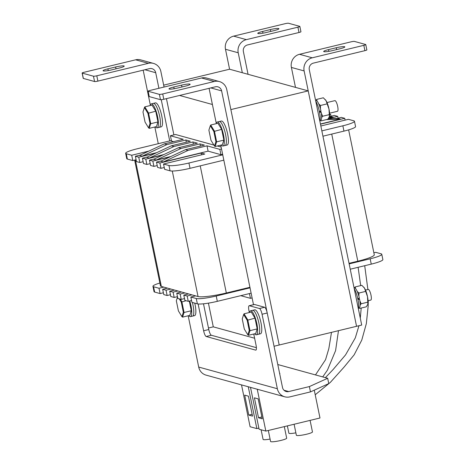 <?xml version="1.0" encoding="UTF-8"?>
<svg xmlns="http://www.w3.org/2000/svg" width="465" height="465" viewBox="0 0 465 465"><rect width="100%" height="100%" fill="white"/><g stroke="black" fill="none" stroke-linecap="round" stroke-linejoin="round"><path stroke-width="0.7" d="M210.825 87.908L221.619 90.884L274.042 346.256L279.198 345.007L230.873 109.589L308.225 90.89L229.582 69.215L225.484 49.267A10.962 10.509 -74.6 0 1 233.616 36.13L285.185 23.669A2.738 0.366 -11.6 0 1 288.515 23.25L299.745 26.348A2.738 0.366 -11.6 0 1 299.855 26.418L300.942 31.736A2.738 0.366 168.4 0 1 299.012 32.498L297.92 27.173A2.738 0.366 -11.6 0 0 299.855 26.418M212.4 104.497L179.595 95.459M208.465 328.011L213.29 326.849L254.617 338.235M148.149 91.274L149.242 96.598L160.477 99.69L159.385 94.372L148.149 91.274A2.738 0.366 -11.6 0 1 148.044 91.204A2.738 0.366 -11.6 0 1 149.98 90.448L201.548 77.981A10.962 10.509 105.4 0 1 206.64 78.056L219.375 81.561A10.962 10.509 105.4 0 1 226.781 89.635L279.198 345.007L356.55 326.308L308.225 90.89M163.674 85.147L229.582 69.215M219.375 81.561A10.962 10.509 105.4 0 0 214.278 81.491L162.709 93.953L163.802 99.278A2.738 0.366 168.4 0 1 160.477 99.69M221.619 90.884A5.481 5.255 105.4 0 0 215.371 86.81L163.802 99.278M149.242 96.598A2.738 0.366 168.4 0 1 149.137 96.522L148.044 91.204M177.554 88.042A6.847 0.913 168.4 0 1 168.975 88.902A6.847 0.913 168.4 0 1 173.811 87.007L181.548 85.141A6.847 0.913 168.4 0 1 190.127 84.275A6.847 0.913 168.4 0 1 185.291 86.17L177.554 88.042M159.385 94.372A2.738 0.366 -11.6 0 0 162.709 93.953M253.495 304.68L220.747 145.156M216.272 123.353L209.081 88.327M365.763 44.582L366.856 49.9A2.738 0.366 168.4 0 1 364.92 50.656L313.352 63.124A5.481 5.255 -74.6 0 0 309.289 69.692L361.706 325.064L356.55 326.308L304.127 70.936A10.962 10.509 -74.6 0 1 312.259 57.805L363.828 45.338A2.738 0.366 -11.6 0 0 365.763 44.582A2.738 0.366 -11.6 0 0 365.659 44.506L354.423 41.414A2.738 0.366 -11.6 0 0 351.098 41.827L299.53 54.295A10.962 10.509 -74.6 0 0 291.398 67.431L295.49 87.379M336.253 47.744A6.847 0.913 168.4 0 1 344.832 46.878A6.847 0.913 168.4 0 1 339.996 48.773L332.26 50.644A6.847 0.913 168.4 0 1 323.681 51.505A6.847 0.913 168.4 0 1 328.517 49.61L336.253 47.744L336.631 49.586M242.317 72.726L238.22 52.778A10.962 10.509 -74.6 0 1 246.351 39.641L297.92 27.173M248.054 74.307L243.375 51.528A5.481 5.255 -74.6 0 1 247.444 44.96L299.012 32.498M270.339 29.58A6.847 0.913 168.4 0 1 278.924 28.72A6.847 0.913 168.4 0 1 274.088 30.614L266.352 32.48A6.847 0.913 168.4 0 1 257.767 33.34A6.847 0.913 168.4 0 1 262.603 31.451L270.339 29.58L270.717 31.428M164.064 87.042L160.867 71.476A10.962 10.509 105.4 0 0 153.467 63.403L140.732 59.892A10.962 10.509 105.4 0 0 135.635 59.816L84.066 72.284A2.738 0.366 -11.6 0 0 82.131 73.04A2.738 0.366 -11.6 0 0 82.241 73.115L93.471 76.208A2.738 0.366 -11.6 0 0 96.801 75.795L97.894 81.113A2.738 0.366 168.4 0 1 94.564 81.532L93.471 76.208M153.467 63.403A10.962 10.509 105.4 0 0 148.37 63.327L96.801 75.795M158.908 88.286L155.711 72.72A5.481 5.255 105.4 0 0 149.463 68.646L97.894 81.113M213.29 326.849L208.419 303.134M173.887 134.908L166.441 98.638M169.708 140.924L161.25 99.708M82.241 73.115L83.334 78.434L94.564 81.532M83.334 78.434A2.738 0.366 168.4 0 1 83.223 78.364L82.131 73.04M111.647 69.878A6.847 0.913 168.4 0 1 103.061 70.744A6.847 0.913 168.4 0 1 107.897 68.849L115.634 66.977A6.847 0.913 168.4 0 1 124.219 66.117A6.847 0.913 168.4 0 1 119.383 68.012L111.647 69.878M158.269 143.691L154.839 126.992M150.364 105.195L143.174 70.169M254.512 304.482L249.356 305.732A5.481 1.372 -103.6 0 0 249.164 305.726L254.32 304.476A5.481 1.372 76.4 0 1 254.512 304.482L264.626 307.272A5.481 1.372 76.4 0 1 267.218 313.003L282.505 387.485A5.481 5.255 105.4 0 0 288.753 391.559L309.382 386.572L327.674 378.277L328.767 383.596L310.475 391.896L309.382 386.572M249.356 305.732L259.47 308.516L264.626 307.272M188.18 315.776L198.706 367.065A10.962 10.509 105.4 0 0 206.105 375.139L284.749 396.808A10.962 10.509 105.4 0 0 289.846 396.883L310.475 391.896M267.218 313.003L262.057 314.247L277.349 388.734A10.962 10.509 105.4 0 0 284.749 396.808M279.61 373.378A4.795 0.639 168.4 0 1 279.913 373.529A4.795 0.639 168.4 0 1 279.692 373.79M277.791 364.531L327.674 378.277M262.057 314.247A5.481 1.372 -103.6 0 0 259.47 308.516M249.164 305.726A5.481 1.372 -103.6 0 0 248.949 310.637L249.339 312.521M203.496 303.796L208.779 329.528A5.481 1.372 -103.6 0 0 211.366 335.259L206.21 336.503L255.645 350.128A5.481 1.372 76.4 0 0 255.837 350.133A5.481 1.372 76.4 0 0 256.052 345.222L253.751 334.021M206.21 336.503A5.481 1.372 76.4 0 1 203.624 330.772L208.779 329.528M198.119 303.971L203.624 330.772M211.366 335.259L256.389 347.663M250.501 387.368L259.098 429.23L265.835 431.084L319.984 417.994L314.27 390.17M258.866 428.12L256.849 428.608L250.106 426.754L241.515 384.892M248.775 415.094L252.518 416.123L248.426 396.174L244.677 395.14L248.775 415.094L252.14 414.28M248.258 386.752L256.849 428.608M265.835 431.084L257.244 389.228M258.511 417.773L262.254 418.808L258.162 398.854L254.413 397.825L258.511 417.773L261.876 416.96M310.091 420.389L312.463 431.939A8.219 1.093 168.4 0 1 305.656 434.444A8.219 1.093 168.4 0 1 296.676 435.461A8.219 1.093 168.4 0 1 296.362 435.246L294.107 424.254M284.307 426.62L286.678 438.17A8.219 1.093 168.4 0 1 278.849 440.896A8.219 1.093 168.4 0 1 270.578 441.477L268.322 430.485M270.084 439.076A8.219 1.093 168.4 0 1 263.405 439.628A8.219 1.093 168.4 0 1 263.085 439.413L261.109 429.782M295.868 432.845A8.219 1.093 168.4 0 1 288.87 433.182L287.37 425.882M348.634 129.869L374.273 254.768A23.291 3.098 168.4 0 1 357.823 261.208L349.035 263.33M249.926 287.289L226.327 292.997A23.291 3.098 168.4 0 1 198.044 296.542L161.343 286.428A23.291 3.098 168.4 0 1 160.442 285.812L134.647 160.117M320.472 124.178L344.739 118.313L345.111 120.121M336.945 118.453L341.368 117.383L344.739 118.313M328.273 118.651L337.7 116.372L338.072 118.18M329.9 116.517L334.329 115.442L337.7 116.372M329.609 114.686L330.656 114.431L331.028 116.244M329.609 114.146L330.656 114.431M125.643 153.316A16.438 2.186 -11.6 0 0 126.277 153.746L131.705 155.246L132.798 160.565L127.364 159.071A16.438 2.186 168.4 0 1 126.736 158.635L125.643 153.316A16.438 2.186 -11.6 0 1 137.251 148.771L171.393 140.517M131.705 155.246L148.87 151.096M140.471 155.025L135.373 156.257L136.466 161.576L139.837 162.506L143.133 161.71M155.909 153.037L138.744 157.182L135.373 156.257M147.515 156.961L142.412 158.193L143.505 163.517L146.876 164.447L150.178 163.645M162.948 154.973L145.783 159.123L142.412 158.193M154.554 158.902L149.457 160.134L150.55 165.453L153.915 166.383L157.217 165.587M169.987 156.914L152.828 161.064L149.457 160.134M161.593 160.844L156.496 162.076L157.589 167.394L160.96 168.324L164.255 167.528M223.828 160.158L190.022 168.33A16.438 2.186 168.4 0 1 170.056 170.829L168.964 165.511L163.535 164.017L204.792 154.043L201.118 153.031L159.867 163.006L156.496 162.076M168.964 165.511A16.438 2.186 -11.6 0 0 188.93 163.012L190.022 168.33M342.862 125.8A16.438 2.186 -11.6 0 0 354.47 121.255L355.562 126.573A16.438 2.186 168.4 0 1 343.955 131.118L342.862 125.8L321.85 130.88M222.735 154.839L188.93 163.012M354.47 121.255A16.438 2.186 -11.6 0 0 353.842 120.819L348.407 119.325L320.844 125.986M328.447 118.418L333.457 117.203L329.4 116.529M320.432 123.992L340.496 119.145L337.875 118.424L328.197 118.749M181.013 148.475L156.321 160.024L153.7 159.303L178.391 147.748L181.013 148.475L199.962 143.894L204.379 145.109L185.43 149.689L160.739 161.245L163.36 161.965L208.093 151.154L220.939 154.694L222.625 154.287M156.321 160.024L170.847 156.513M166.929 144.592L142.238 156.147L139.616 155.426L164.308 143.871L166.929 144.592L185.884 140.012L190.301 141.226L171.347 145.812L146.655 157.362L149.277 158.088L163.808 154.572M142.238 156.147L156.763 152.636M213.9 145.063L175.572 134.501L170.417 135.751L171.509 141.069L173.555 141.633M138.744 157.182L139.837 162.506M145.783 159.123L146.876 164.447M152.828 161.064L153.915 166.383M159.867 163.006L160.96 168.324M163.535 164.017L164.627 169.336L170.056 170.829M343.955 131.118L322.937 136.198M132.798 160.565L136.094 159.768M221.142 147.062L217.277 145.993M201.118 153.031L201.49 154.839M185.43 149.689L188.052 150.41L207.001 145.83L219.846 149.37L221.532 148.963M219.846 149.37L220.939 154.694M170.417 135.751L183.262 139.291L164.308 143.871M185.884 140.012L186.331 142.191M171.347 145.812L173.968 146.533L192.923 141.953L193.37 144.127M173.968 146.533L149.277 158.088M192.923 141.953L197.34 143.168L178.391 147.748M199.962 143.894L200.409 146.068M188.052 150.41L163.36 161.965M207.001 145.83L208.093 151.154M340.496 119.145L326.354 119.627M333.457 117.203L329.092 117.354M381.777 254.262L382.869 259.58A16.438 2.186 168.4 0 1 371.256 264.126L370.163 258.807A16.438 2.186 -11.6 0 0 381.777 254.262A16.438 2.186 -11.6 0 0 381.143 253.826L375.708 252.332L373.866 252.78M217.324 301.337A16.438 2.186 168.4 0 1 197.363 303.837L191.929 302.343L190.836 297.025L196.271 298.518A16.438 2.186 -11.6 0 0 216.231 296.019L217.324 301.337L251.129 293.165M350.244 269.206L371.256 264.126M191.557 300.535L188.261 301.332L187.168 296.013L183.797 295.083L188.569 293.927M183.797 295.083L184.89 300.402L188.261 301.332M184.518 298.594L181.222 299.39L180.129 294.072L176.758 293.142L181.53 291.991M176.758 293.142L177.851 298.46L181.222 299.39M177.479 296.653L174.177 297.449L173.09 292.13L169.719 291.2L174.485 290.05M169.719 291.2L170.812 296.525L174.177 297.449M170.44 294.711L167.138 295.513L166.046 290.189L162.674 289.259L167.447 288.108M162.674 289.259L163.767 294.583L167.138 295.513M163.395 292.776L160.1 293.572L159.007 288.254L153.578 286.754L154.671 292.072L160.1 293.572M154.671 292.072A16.438 2.186 168.4 0 1 154.037 291.642L152.944 286.318A16.438 2.186 -11.6 0 0 153.578 286.754M159.873 283.028A16.438 2.186 -11.6 0 0 152.944 286.318M163.779 287.097L159.007 288.254M170.818 289.038L166.046 290.189M177.857 290.98L173.09 292.13M184.896 292.915L180.129 294.072M191.94 294.856L187.168 296.013M190.836 297.025L195.608 295.868M216.231 296.019L250.036 287.847M349.151 263.888L370.163 258.807M252.111 297.931L250.426 298.338L249.449 293.572M250.426 298.338L240.754 295.67M155.432 126.846A12.328 3.086 -103.6 0 0 157.124 127.84L159.187 127.34A12.328 3.086 -103.6 0 0 159.292 114.634A12.328 3.086 -103.6 0 0 153.392 103.375A12.328 3.086 -103.6 0 1 159.292 114.634A12.328 3.086 -103.6 0 1 159.187 127.34L161.25 126.84A12.328 3.086 -103.6 0 0 161.355 114.134A12.328 3.086 -103.6 0 0 155.455 102.875L151.328 103.869A12.328 3.086 -103.6 0 0 150.282 105.526M157.124 127.84A12.328 3.086 -103.6 0 0 157.228 115.128A12.328 3.086 -103.6 0 0 151.328 103.869M188.773 315.636A12.328 3.086 -103.6 0 0 190.464 316.624L192.527 316.13A12.328 3.086 -103.6 0 0 192.394 302.471A12.328 3.086 -103.6 0 1 192.527 316.13L194.591 315.63A12.328 3.086 -103.6 0 0 194.742 303.116M190.464 316.624A12.328 3.086 -103.6 0 0 189.755 300.971M147.922 113.338L155.746 111.205L152.02 105.107L144.801 106.851L148.527 112.949L150.736 123.702L149.213 128.352L156.438 126.608L157.955 121.952L150.736 123.702L150.003 123.475L147.922 113.338L144.412 107.589L142.982 111.978L145.063 122.115L148.573 127.863L150.003 123.475M155.746 111.205L157.955 121.952M144.801 106.851L144.412 107.589M148.573 127.863L149.213 128.352M180.275 299.129L181.867 301.733L184.07 312.486L182.553 317.136L189.772 315.392L191.295 310.742L184.07 312.486L183.344 312.259L181.263 302.122L179.263 298.85M186.052 300.721L181.263 302.122M189.307 301.076L191.295 310.742M177.549 296.995L176.322 300.762L178.403 310.899L181.914 316.648L183.344 312.259M181.914 316.648L182.553 317.136M367.908 304.029A9.591 2.401 -103.6 0 0 367.925 303.959A9.591 2.401 -103.6 0 0 367.49 296.6A9.591 2.401 -103.6 0 0 364.519 288.172A9.591 2.401 -103.6 0 0 363.897 287.289A9.591 2.401 -103.6 0 0 363.822 287.201M359.358 299.129L359.154 298.17A9.591 2.401 76.4 0 1 359.236 298.594A9.591 2.401 76.4 0 1 359.34 299.123M358.224 298.867A5.481 1.372 -103.6 0 0 358.137 298.414M354.557 287.765L355.214 286.928L361.851 285.318L364.519 288.172L367.49 296.6L367.786 302.169L361.148 303.773L360.119 305.168M359.445 307.749L359.625 308.429L366.269 306.824L367.832 304.302L367.786 302.169M367.925 303.959L367.832 304.302M355.214 286.928L355.527 288.503M357.236 291.45L358.939 293.026L358.934 296.397M365.577 291.416L358.939 293.026M359.834 300.768L361.148 303.773M357.98 299.57L359.567 299.187A10.41 2.61 76.4 0 1 359.061 307.993L358.608 308.103M354.057 287.777L354.167 287.754A10.41 2.61 76.4 0 1 359.346 298.123L357.754 298.507M357.736 298.949L359.567 299.187M354.243 288.689A12.328 3.086 76.4 0 1 357.922 299.297A12.328 3.086 76.4 0 1 358.416 309.033M329.412 116.494A9.591 2.401 -103.6 0 0 329.429 116.419A9.591 2.401 -103.6 0 0 328.993 109.06A9.591 2.401 -103.6 0 0 326.023 100.638A9.591 2.401 -103.6 0 0 325.401 99.748A9.591 2.401 -103.6 0 0 325.326 99.661M320.745 111.077A9.591 2.401 76.4 0 1 320.92 111.989M316.06 100.231L316.717 99.388L323.355 97.784L326.023 100.638L328.993 109.06L329.29 114.628L322.652 116.233L321.623 117.628M320.949 120.214L321.129 120.888L327.773 119.284L329.336 116.762L329.29 114.628M329.429 116.419L329.336 116.762M316.717 99.388L317.031 100.969M318.74 103.91L320.443 105.485L320.437 108.862M327.081 103.881L320.443 105.485M321.338 113.228L322.652 116.233M319.565 112.472L321.152 112.088A10.41 2.61 76.4 0 1 320.565 120.452L320.112 120.563M315.561 100.237L315.671 100.213A10.41 2.61 76.4 0 1 320.949 111.03L319.356 111.414M319.281 111.647L321.152 112.088M319.92 121.493A12.328 3.086 -103.6 0 0 315.747 101.149M247.177 320.286L254.994 318.153L251.269 312.05L244.049 313.799L247.775 319.897L249.984 330.644L248.467 335.3L255.686 333.556L257.203 328.9L249.984 330.644L249.257 330.423L247.177 320.286L243.66 314.538L242.23 318.926L244.311 329.063L247.822 334.812L249.257 330.423M254.994 318.153L257.203 328.9M365.496 290.084L368.222 289.428A5.481 1.372 76.4 0 1 370.256 292.45A5.481 1.372 76.4 0 1 370.797 300.082L368.071 300.739M244.049 313.799L243.66 314.538M247.822 334.812L248.467 335.3M213.836 131.502L221.66 129.363L217.934 123.266L210.715 125.009L214.435 131.113L216.644 141.86L215.126 146.516L222.346 144.766L223.863 140.116L216.644 141.86L215.917 141.639L213.836 131.502L210.325 125.753L208.89 130.136L210.971 140.273L214.487 146.022L215.917 141.639M221.66 129.363L223.863 140.116M327 102.55L334.881 100.643A5.481 1.372 76.4 0 1 336.922 103.666A5.481 1.372 76.4 0 1 337.456 111.298L329.575 113.198M210.715 125.009L210.325 125.753M214.487 146.022L215.126 146.516M254.686 333.794A12.328 3.086 -103.6 0 0 256.378 334.788L258.435 334.289A12.328 3.086 -103.6 0 0 258.54 321.577A12.328 3.086 -103.6 0 0 252.646 310.318L254.704 309.824A12.328 3.086 -103.6 0 1 260.603 321.083A12.328 3.086 -103.6 0 1 260.499 333.789L258.435 334.289A12.328 3.086 -103.6 0 0 258.54 321.577A12.328 3.086 -103.6 0 0 252.646 310.318L250.583 310.818A12.328 3.086 -103.6 0 0 249.531 312.474M256.378 334.788A12.328 3.086 -103.6 0 0 256.477 322.076A12.328 3.086 -103.6 0 0 250.583 310.818M221.346 145.01A12.328 3.086 -103.6 0 0 223.037 146.004L225.101 145.504A12.328 3.086 -103.6 0 0 225.2 132.792A12.328 3.086 -103.6 0 0 219.306 121.534L221.369 121.034A12.328 3.086 -103.6 0 1 227.263 132.293A12.328 3.086 -103.6 0 1 227.164 145.004L225.101 145.504A12.328 3.086 -103.6 0 0 225.2 132.792A12.328 3.086 -103.6 0 0 219.306 121.534L217.242 122.033A12.328 3.086 -103.6 0 0 216.19 123.69M223.037 146.004A12.328 3.086 -103.6 0 0 223.142 133.292A12.328 3.086 -103.6 0 0 217.242 122.033M201.548 77.981L214.278 81.491M173.811 87.007L174.166 88.739M181.548 85.141L181.925 86.984M364.92 50.656L363.828 45.338M312.259 57.805L299.53 54.295M304.127 70.936L291.398 67.431M328.517 49.61L328.871 51.342M246.351 39.641L233.616 36.13M238.22 52.778L225.484 49.267M262.603 31.451L262.957 33.178M135.635 59.816L148.37 63.327M144.917 69.744L155.711 72.72M107.897 68.849L108.258 70.575M115.634 66.977L116.012 68.826M283.999 390.251L288.753 391.559M198.706 367.065L277.349 388.734M255.645 350.128L256.012 350.04M357.823 261.208L331.731 134.077M200.229 165.866L226.327 292.997M135.379 159.943L161.343 286.428M198.044 296.542L172.282 171.033M126.277 153.746L127.364 159.071M197.363 303.837L196.271 298.518M338.468 330.679L335.585 350.633L327.447 370.094L322.716 376.912M331.493 332.365L328.842 348.599L325.558 359.683L315.473 374.918M364.705 265.707L367.885 289.509M368.257 300.692L368.175 305.877L366.344 323.605L361.77 340.101L354.156 354.83L343.937 367.251L330.359 382.364L315.218 394.779M358.12 267.299L360.671 285.603M361.218 308.045L360.282 318.124M358.974 325.721L355.301 337.898L345.559 354.888L333.056 369.594L325.395 377.65"/></g></svg>

